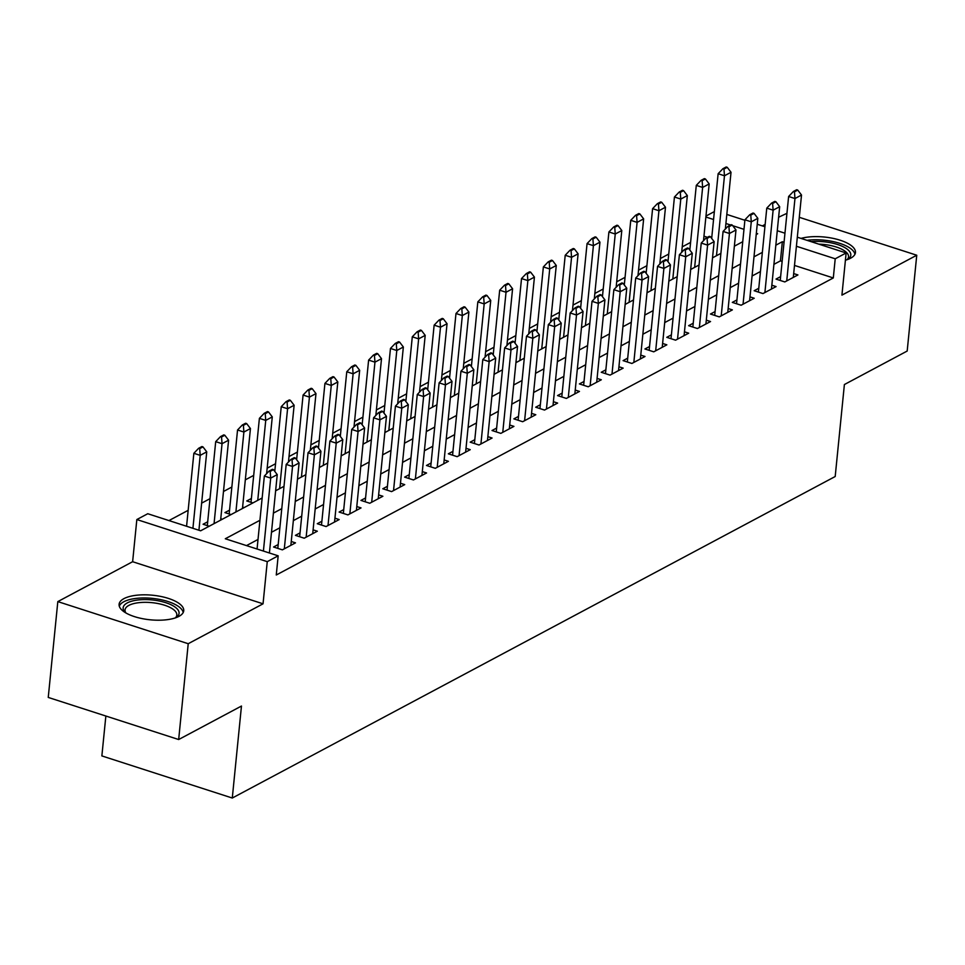 <?xml version="1.0" encoding="UTF-8"?>
<svg xmlns="http://www.w3.org/2000/svg" width="965" height="965" viewBox="0 0 965 965"><rect width="100%" height="100%" fill="white"/><g stroke="black" fill="none" stroke-linecap="round" stroke-linejoin="round"><path stroke-width="1.45" d="M845.412 260.212A32.484 12.352 5.7 0 0 850.635 258.198A32.484 12.352 5.7 0 0 855.46 252.541A32.484 12.352 5.7 0 0 836.546 239.175A32.484 12.352 5.7 0 0 801.01 238.391M123.93 598.638A32.484 12.352 5.7 0 0 119.093 604.295A32.484 12.352 5.7 0 0 141.976 618.565A32.484 12.352 5.7 0 0 178.911 616.394A32.484 12.352 5.7 0 0 183.736 610.736A32.484 12.352 5.7 0 0 160.866 596.466A32.484 12.352 5.7 0 0 123.93 598.638M705.97 216.064L714.353 211.588M786.945 213.313L778.622 217.234M765.149 224.423L762.35 225.907M105.861 716.018L101.868 755.921L232.288 798.031L835.195 476.517L844.387 384.54L907.184 351.043L916.75 255.23L799.297 217.306M232.288 798.031L241.467 706.042L178.67 739.528L48.25 697.43L57.816 601.605L188.223 643.715L263.047 603.813L267.257 561.654L136.837 519.544L147.766 513.73L200.636 530.798L262.154 497.988M263.047 603.813L132.627 561.714L57.816 601.605M132.627 561.714L136.837 519.544M690.59 242.408L682.219 246.871M668.745 254.06L660.374 258.524M646.9 265.701L638.528 270.164M625.055 277.353L616.683 281.816M603.209 289.005L594.838 293.469M581.364 300.646L572.993 305.109M559.519 312.298L551.148 316.761M537.674 323.951L529.303 328.414M515.829 335.591L507.457 340.066M493.983 347.243L485.612 351.706M472.138 358.896L463.767 363.359M450.293 370.536L441.922 375.011M428.46 382.188L420.077 386.651M406.615 393.841L398.231 398.304M384.77 405.493L376.386 409.956M362.924 417.133L354.541 421.596M341.079 428.786L332.696 433.249M319.234 440.438L310.851 444.901M297.389 452.078L289.017 456.554M275.544 463.731L267.172 468.194M253.698 475.383L245.327 479.846M231.853 487.023L223.482 491.499M210.008 498.676L201.637 503.139M188.163 510.328L168.959 520.569M178.67 739.528L188.223 643.715M780.625 276.617L776.005 279.09L784.81 281.937L797.922 274.941L793.676 273.578M758.779 288.27L754.16 290.73L762.965 293.577L776.077 286.593L771.831 285.218M736.934 299.922L732.314 302.383L741.12 305.23L754.232 298.245L749.986 296.87M715.089 311.574L710.469 314.035L719.275 316.882L732.387 309.886L728.153 308.523M693.244 323.215L688.624 325.688L697.43 328.522L710.542 321.538L706.308 320.163M671.399 334.867L666.779 337.328L675.584 340.175L688.696 333.19L684.462 331.815M649.554 346.519L644.934 348.98L653.751 351.827L666.851 344.831L662.617 343.468M627.708 358.16L623.088 360.633L631.906 363.467L645.006 356.483L640.772 355.12M605.863 369.812L601.243 372.273L610.061 375.12L623.161 368.135L618.927 366.76M584.018 381.465L579.398 383.925L588.216 386.772L601.316 379.776L597.082 378.413M562.173 393.105L557.553 395.578L566.371 398.424L579.47 391.428L575.236 390.065M540.328 404.757L535.708 407.218L544.525 410.065L557.625 403.081L553.391 401.705M518.482 416.41L513.863 418.87L522.68 421.717L535.78 414.733L531.546 413.358M496.637 428.05L492.017 430.523L500.835 433.369L513.935 426.373L509.701 425.01M474.792 439.702L470.172 442.163L478.99 445.01L492.09 438.026L487.856 436.65M452.947 451.355L448.327 453.815L457.145 456.662L470.244 449.678L466.011 448.303M431.114 463.007L426.482 465.468L435.299 468.315L448.399 461.318L444.165 459.955M409.269 474.647L404.637 477.12L413.454 479.955L426.554 472.971L422.32 471.608M387.423 486.3L382.791 488.76L391.609 491.607L404.721 484.623L400.475 483.248M365.578 497.952L360.946 500.413L369.764 503.26L382.876 496.263L378.63 494.9M343.733 509.592L339.113 512.065L347.919 514.9L361.031 507.916L356.785 506.553M321.888 521.245L317.268 523.706L326.074 526.552L339.185 519.568L334.939 518.193M300.043 532.897L295.423 535.358L304.228 538.205L317.34 531.208L313.094 529.845M278.197 544.537L273.578 547.01L282.383 549.857L295.495 542.861L291.249 541.498M207.704 521.788L203.084 524.248L209.2 526.227M229.549 510.135L224.929 512.596L231.045 514.574M251.395 498.483L246.763 500.956L252.89 502.922M707.442 237.318L703.968 236.196M222.312 519.23L220.756 518.736M244.157 507.59L242.601 507.083M259.935 520.292L225.303 538.76L278.173 555.828L276.267 574.995L833.302 277.956L794.497 265.423M782.145 261.431L780.432 260.876L773.918 264.35M760.444 271.539L752.073 276.002M738.599 283.191L730.228 287.654M716.754 294.832L708.382 299.307M694.921 306.484L686.537 310.947M673.075 318.136L664.692 322.6M651.23 329.777L642.847 334.252M629.385 341.429L621.002 345.892M607.54 353.081L599.156 357.545M585.695 364.734L577.311 369.197M563.85 376.374L555.478 380.837M542.004 388.026L533.633 392.49M520.159 399.679L511.788 404.142M498.314 411.319L489.943 415.794M476.469 422.972L468.097 427.435M454.624 434.624L446.252 439.087M432.778 446.264L424.407 450.739M410.933 457.917L402.562 462.38M389.088 469.569L380.717 474.032M367.243 481.221L358.871 485.685M345.398 492.862L337.026 497.325M323.552 504.514L315.181 508.977M301.707 516.166L293.336 520.63M279.862 527.807L271.491 532.27M258.017 539.459L246.497 545.599M797.307 237.197L846.136 252.963L841.926 295.121L916.75 255.23M846.136 252.963L835.22 258.789L796.402 246.256M833.302 277.956L835.22 258.789M278.173 555.828L267.257 561.654M726.814 214.435L744.884 220.273M757.236 224.266L764.919 226.739M777.271 230.732L784.955 233.204M756.21 234.531L757.67 233.747L756.331 233.325M743.979 229.332L732.712 225.689M730.553 224.99L725.909 223.494M713.557 219.513L705.873 217.028M275.628 490.799L284 486.336M297.473 479.159L305.845 474.683M319.319 467.506L327.69 463.043M341.164 455.854L349.535 451.391M363.009 444.202L371.38 439.738M384.854 432.561L393.225 428.098M406.699 420.909L415.071 416.446M428.544 409.256L436.916 404.793M450.39 397.616L458.761 393.141M472.235 385.964L480.606 381.501M494.08 374.311L502.451 369.848M515.925 362.671L524.297 358.196M537.77 351.019L546.142 346.556M559.616 339.366L567.987 334.903M581.461 327.726L589.832 323.251M603.306 316.074L611.677 311.611M625.151 304.421L633.523 299.958M646.996 292.769L655.368 288.306M668.829 281.129L677.213 276.666M690.675 269.476L699.058 265.013M712.52 257.824L720.903 253.361M734.365 246.184L742.748 241.708M784.05 242.263L782.35 241.72L775.836 245.194M762.362 252.372L753.991 256.835M740.517 264.024L732.146 268.487M718.672 275.676L710.3 280.139M696.827 287.317L688.455 291.792M674.981 298.969L666.61 303.432M653.136 310.621L644.765 315.085M631.291 322.262L622.92 326.737M609.446 333.914L601.074 338.377M587.601 345.567L579.229 350.03M565.755 357.219L557.384 361.682M543.91 368.859L535.539 373.322M522.065 380.512L513.694 384.975M500.22 392.164L491.848 396.627M478.375 403.804L470.003 408.279M456.542 415.457L448.158 419.92M434.696 427.109L426.313 431.572M412.851 438.749L404.468 443.225M391.006 450.402L382.623 454.865M369.161 462.054L360.777 466.517M347.316 473.694L338.932 478.17M325.47 485.347L317.087 489.81M303.625 496.999L295.254 501.462M281.78 508.651L273.409 513.115M780.432 260.876L782.35 241.72M273.457 469.641L272.407 469.304L269.126 471.053L270.188 471.39L273.457 469.641L277.245 474.611L269.416 553.005M263.409 551.063L270.695 478.097L264.35 476.047L269.126 471.053M257.064 549.013L264.35 476.047M277.245 474.611L270.695 478.097L270.188 471.39M198.923 530.243L206.751 451.849L200.201 455.347L192.916 528.301M199.695 448.629L202.964 446.879L201.914 446.542L198.633 448.291L199.695 448.629L200.201 455.347L193.856 453.297L186.571 526.251M206.751 451.849L202.964 446.879M198.633 448.291L193.856 453.297M125.498 612.715A28.106 10.687 -174.3 0 1 125.173 612.401A28.106 10.687 -174.3 0 1 127.32 602.896A28.106 10.687 -174.3 0 1 164.726 602.365A28.106 10.687 -174.3 0 1 176.173 617.491A28.106 10.687 -174.3 0 1 175.811 617.745M175.353 617.902A26.031 9.891 5.7 0 0 176.824 615.079A26.031 9.891 5.7 0 0 158.489 603.644A26.031 9.891 5.7 0 0 128.888 605.381A26.031 9.891 5.7 0 0 125.028 609.916A26.031 9.891 5.7 0 0 125.908 612.956M183.193 612.558A32.279 12.268 5.7 0 0 158.948 599.301A32.279 12.268 5.7 0 0 123.797 601.762A32.279 12.268 5.7 0 0 119.286 606.177M811.082 241.648A28.106 10.687 -174.3 0 1 823.712 241.733A28.106 10.687 -174.3 0 1 847.897 259.296A28.106 10.687 -174.3 0 1 847.535 259.537M847.077 259.694A26.031 9.891 5.7 0 0 848.549 256.883A26.031 9.891 5.7 0 0 823.459 244.434A26.031 9.891 5.7 0 0 818.839 244.145M854.918 254.35A32.279 12.268 5.7 0 0 823.845 240.152A32.279 12.268 5.7 0 0 806.969 240.321M295.302 457.989L294.253 457.651L290.972 459.4L292.033 459.738L295.302 457.989L299.09 462.959L290.875 545.322M284.313 548.82L292.54 466.457L286.195 464.406L290.972 459.4M277.811 548.373L286.195 464.406M299.09 462.959L292.54 466.457L292.033 459.738M317.147 446.349L316.098 445.999L312.817 447.748L313.878 448.098L317.147 446.349L320.935 451.306L312.72 533.681M306.158 537.167L314.385 454.805L308.04 452.754L312.817 447.748M299.657 536.733L308.04 452.754M320.935 451.306L314.385 454.805L313.878 448.098M338.992 434.696L337.943 434.359L334.662 436.108L335.724 436.445L338.992 434.696L342.78 439.654L334.553 522.029M328.004 525.527L336.23 443.152L329.885 441.102L334.662 436.108M321.502 525.081L329.885 441.102M342.78 439.654L336.23 443.152L335.724 436.445M360.838 423.044L359.788 422.706L356.507 424.455L357.569 424.793L360.838 423.044L364.625 428.014L356.399 510.376M349.849 513.875L358.075 431.512L351.73 429.461L356.507 424.455M343.347 513.428L351.73 429.461M364.625 428.014L358.075 431.512L357.569 424.793M220.623 520.135L228.596 440.197L222.047 443.695L214.061 523.633M221.54 436.988L224.809 435.239L223.759 434.889L220.478 436.638L221.54 436.988L222.047 443.695L215.702 441.644L207.318 525.611M228.596 440.197L224.809 435.239M220.478 436.638L215.702 441.644M242.468 508.483L250.442 428.544L243.892 432.043L235.906 511.981M243.385 425.336L246.654 423.587L245.605 423.249L242.324 424.998L243.385 425.336L243.892 432.043L237.547 429.992L229.163 513.971M250.442 428.544L246.654 423.587M242.324 424.998L237.547 429.992M266.617 473.67L272.287 416.904L265.737 420.39L257.752 500.34M265.23 413.683L268.499 411.934L267.45 411.597L264.169 413.346L265.23 413.683L265.737 420.39L259.392 418.352L251.009 502.319M272.287 416.904L268.499 411.934M264.169 413.346L259.392 418.352M288.463 462.03L294.132 405.252L287.582 408.75L279.597 488.688M287.075 402.043L290.344 400.294L289.295 399.944L286.014 401.693L287.075 402.043L287.582 408.75L281.237 406.699L274.784 471.366M294.132 405.252L290.344 400.294M286.014 401.693L281.237 406.699M382.683 411.404L381.633 411.054L378.352 412.803L379.414 413.153L382.683 411.404L386.47 416.361L378.244 498.736M371.694 502.222L379.921 419.859L373.576 417.809L378.352 412.803M365.192 501.776L373.576 417.809M386.47 416.361L379.921 419.859L379.414 413.153M310.308 450.378L315.977 393.599L309.427 397.098L301.442 477.036M308.921 390.391L312.19 388.642L311.14 388.304L307.859 390.053L308.921 390.391L309.427 397.098L303.082 395.047L296.629 459.726M315.977 393.599L312.19 388.642M307.859 390.053L303.082 395.047M404.528 399.751L403.479 399.413L400.198 401.163L401.259 401.5L404.528 399.751L408.316 404.709L400.089 487.084M393.539 490.582L401.766 408.207L395.421 406.156L400.198 401.163M387.037 490.136L395.421 406.156M408.316 404.709L401.766 408.207L401.259 401.5M332.153 438.725L337.822 381.959L331.272 385.445L323.287 465.383M330.766 378.738L334.035 376.989L332.973 376.652L329.704 378.401L330.766 378.738L331.272 385.445L324.928 383.407L318.474 448.074M337.822 381.959L334.035 376.989M329.704 378.401L324.928 383.407M426.373 388.099L425.324 387.761L422.043 389.51L423.104 389.848L426.373 388.099L430.161 393.069L421.934 475.431M415.384 478.93L423.611 396.555L417.266 394.516L422.043 389.51M408.883 478.483L417.266 394.516M430.161 393.069L423.611 396.555L423.104 389.848M353.998 427.085L359.668 370.307L353.118 373.805L345.132 453.743M352.599 367.086L355.88 365.349L354.818 364.999L351.55 366.748L352.599 367.086L353.118 373.805L346.773 371.754L340.307 436.421M359.668 370.307L355.88 365.349M351.55 366.748L346.773 371.754M448.218 376.459L447.157 376.109L443.888 377.858L444.949 378.196L448.218 376.459L452.006 381.416L443.779 463.791M437.229 467.277L445.456 384.914L439.111 382.864L443.888 377.858M430.728 466.831L439.111 382.864M452.006 381.416L445.456 384.914L444.949 378.196M375.843 415.433L381.513 358.654L374.963 362.152L366.977 442.091M374.444 355.446L377.725 353.697L376.664 353.359L373.395 355.096L374.444 355.446L374.963 362.152L368.618 360.102L362.152 424.781M381.513 358.654L377.725 353.697M373.395 355.096L368.618 360.102M470.064 364.806L469.002 364.468L465.733 366.205L466.783 366.555L470.064 364.806L473.851 369.764L465.625 452.139M459.075 455.637L467.301 373.262L460.956 371.211L465.733 366.205M452.573 455.191L460.956 371.211M473.851 369.764L467.301 373.262L466.783 366.555M397.689 403.78L403.358 347.014L396.796 350.5L388.823 430.438M396.289 343.793L399.57 342.044L398.509 341.707L395.24 343.456L396.289 343.793L396.796 350.5L390.463 348.449L383.998 413.129M403.358 347.014L399.57 342.044M395.24 343.456L390.463 348.449M491.909 353.154L490.847 352.816L487.578 354.565L488.628 354.903L491.909 353.154L495.696 358.124L487.47 440.486M480.92 443.984L489.146 361.61L482.802 359.571L487.578 354.565M474.418 443.538L482.802 359.571M495.696 358.124L489.146 361.61L488.628 354.903M419.534 392.14L425.203 335.362L418.641 338.86L410.668 418.798M418.135 332.141L421.416 330.392L420.354 330.054L417.085 331.803L418.135 332.141L418.641 338.86L412.296 336.809L405.843 401.476M425.203 335.362L421.416 330.392M417.085 331.803L412.296 336.809M513.754 341.514L512.692 341.164L509.423 342.913L510.473 343.25L513.754 341.514L517.542 346.471L509.315 428.846M502.765 432.332L510.98 349.969L504.647 347.919L509.423 342.913M496.263 431.886L504.647 347.919M517.542 346.471L510.98 349.969L510.473 343.25M441.379 380.487L447.048 323.709L440.486 327.207L432.513 407.146M439.98 320.501L443.261 318.752L442.199 318.414L438.93 320.151L439.98 320.501L440.486 327.207L434.141 325.157L427.688 389.824M447.048 323.709L443.261 318.752M438.93 320.151L434.141 325.157M535.599 329.861L534.538 329.523L531.269 331.26L532.318 331.61L535.599 329.861L539.387 334.819L531.16 417.194M524.61 420.692L532.825 338.317L526.48 336.266L531.269 331.26M518.109 420.245L526.48 336.266M539.387 334.819L532.825 338.317L532.318 331.61M463.224 368.835L468.894 312.057L462.332 315.555L454.358 395.493M461.825 308.848L465.106 307.099L464.044 306.761L460.775 308.51L461.825 308.848L462.332 315.555L455.987 313.504L449.533 378.183M468.894 312.057L465.106 307.099M460.775 308.51L455.987 313.504M485.069 357.183L490.739 300.417L484.177 303.915L476.203 383.853M483.67 297.196L486.951 295.447L485.89 295.109L482.621 296.858L483.67 297.196L484.177 303.915L477.832 301.864L471.378 366.531M490.739 300.417L486.951 295.447M482.621 296.858L477.832 301.864M506.915 345.542L512.584 288.764L506.022 292.262L498.049 372.201M505.515 285.556L508.796 283.807L507.735 283.457L504.466 285.206L505.515 285.556L506.022 292.262L499.677 290.212L493.224 354.879M512.584 288.764L508.796 283.807M504.466 285.206L499.677 290.212M557.444 318.209L556.383 317.871L553.114 319.62L554.163 319.958L557.444 318.209L561.232 323.179L553.005 405.541M546.455 409.039L554.67 326.665L548.325 324.614L553.114 319.62M539.954 408.593L548.325 324.614M561.232 323.179L554.67 326.665L554.163 319.958M579.29 306.556L578.228 306.219L574.959 307.968L576.009 308.305L579.29 306.556L583.077 311.526L574.851 393.889M568.301 397.387L576.515 315.024L570.17 312.974L574.959 307.968M561.799 396.941L570.17 312.974M583.077 311.526L576.515 315.024L576.009 308.305M601.135 294.916L600.073 294.566L596.804 296.315L597.854 296.665L601.135 294.916L604.922 299.874L596.696 382.249M590.146 385.735L598.36 303.372L592.015 301.321L596.804 296.315M583.644 385.288L592.015 301.321M604.922 299.874L598.36 303.372L597.854 296.665M528.76 333.89L534.429 277.112L527.867 280.61L519.894 360.548M527.36 273.903L530.641 272.154L529.58 271.816L526.311 273.565L527.36 273.903L527.867 280.61L521.522 278.559L515.069 343.238M534.429 277.112L530.641 272.154M526.311 273.565L521.522 278.559M622.98 283.264L621.918 282.926L618.649 284.675L619.699 285.013L622.98 283.264L626.768 288.221L618.541 370.596M611.991 374.094L620.206 291.72L613.861 289.669L618.649 284.675M605.477 373.648L613.861 289.669M626.768 288.221L620.206 291.72L619.699 285.013M550.605 322.238L556.274 265.472L549.712 268.958L541.739 348.896M549.206 262.251L552.487 260.502L551.425 260.164L548.144 261.913L549.206 262.251L549.712 268.958L543.367 266.919L536.914 331.586M556.274 265.472L552.487 260.502M548.144 261.913L543.367 266.919M644.825 271.611L643.764 271.274L640.495 273.023L641.544 273.36L644.825 271.611L648.613 276.581L640.386 358.944M633.836 362.442L642.051 280.067L635.706 278.029L640.495 273.023M627.322 361.996L635.706 278.029M648.613 276.581L642.051 280.067L641.544 273.36M572.45 310.597L578.107 253.819L571.557 257.317L563.584 337.255M571.051 250.598L574.332 248.861L573.27 248.512L569.989 250.261L571.051 250.598L571.557 257.317L565.213 255.267L558.759 319.934M578.107 253.819L574.332 248.861M569.989 250.261L565.213 255.267M666.67 259.971L665.609 259.621L662.328 261.37L663.389 261.72L666.67 259.971L670.458 264.929L662.231 347.304M655.681 350.79L663.896 268.427L657.551 266.376L662.328 261.37M649.168 350.343L657.551 266.376M670.458 264.929L663.896 268.427L663.389 261.72M594.295 298.945L599.953 242.167L593.403 245.665L585.429 325.603M592.896 238.958L596.177 237.209L595.115 236.871L591.835 238.608L592.896 238.958L593.403 245.665L587.058 243.614L580.604 308.293M599.953 242.167L596.177 237.209M591.835 238.608L587.058 243.614M688.515 248.319L687.454 247.981L684.173 249.73L685.234 250.068L688.515 248.319L692.291 253.276L684.076 335.651M677.526 339.149L685.741 256.774L679.396 254.724L684.173 249.73M671.013 338.703L679.396 254.724M692.291 253.276L685.741 256.774L685.234 250.068M616.14 287.293L621.798 230.526L615.248 234.013L607.274 313.951M614.741 227.306L618.022 225.557L616.961 225.219L613.68 226.968L614.741 227.306L615.248 234.013L608.903 231.974L602.45 296.641M621.798 230.526L618.022 225.557M613.68 226.968L608.903 231.974M710.361 236.666L709.299 236.328L706.018 238.078L707.08 238.415L710.361 236.666L714.136 241.636L705.922 323.999M699.372 327.497L707.586 245.122L701.241 243.084L706.018 238.078M692.858 327.051L701.241 243.084M714.136 241.636L707.586 245.122L707.08 238.415M637.986 275.652L643.643 218.874L637.093 222.372L629.12 302.31M636.586 215.653L639.867 213.916L638.806 213.567L635.525 215.316L636.586 215.653L637.093 222.372L630.748 220.322L624.295 284.989M643.643 218.874L639.867 213.916M635.525 215.316L630.748 220.322M732.206 225.026L731.144 224.676L727.863 226.425L728.925 226.763L732.206 225.026L735.981 229.984L727.767 312.358M721.217 315.844L729.431 233.482L723.087 231.431L727.863 226.425M714.703 315.398L723.087 231.431M735.981 229.984L729.431 233.482L728.925 226.763M659.831 264L665.488 207.222L658.938 210.72L650.965 290.658M658.432 204.013L661.713 202.264L660.651 201.926L657.37 203.663L658.432 204.013L658.938 210.72L652.593 208.669L646.14 273.336M665.488 207.222L661.713 202.264M657.37 203.663L652.593 208.669M754.051 213.374L752.99 213.036L749.708 214.773L750.77 215.123L754.051 213.374L757.827 218.331L749.612 300.706M743.05 304.204L751.277 221.829L744.932 219.779L749.708 214.773M736.548 303.758L744.932 219.779M757.827 218.331L751.277 221.829L750.77 215.123M681.676 252.347L687.333 195.581L680.783 199.067L672.81 279.006M680.277 192.361L683.558 190.612L682.496 190.274L679.215 192.023L680.277 192.361L680.783 199.067L674.438 197.017L667.985 261.696M687.333 195.581L683.558 190.612M679.215 192.023L674.438 197.017M775.896 201.721L774.835 201.383L771.554 203.133L772.615 203.47L775.896 201.721L779.672 206.691L771.457 289.054M764.895 292.552L773.122 210.177L766.777 208.126L771.554 203.133M758.394 292.106L766.777 208.126M779.672 206.691L773.122 210.177L772.615 203.47M703.509 240.695L709.178 183.929L702.629 187.427L694.643 267.365M702.122 180.708L705.403 178.959L704.341 178.622L701.06 180.371L702.122 180.708L702.629 187.427L696.284 185.377L689.83 250.044M709.178 183.929L705.403 178.959M701.06 180.371L696.284 185.377M797.741 190.069L796.68 189.731L793.399 191.48L794.46 191.818L797.741 190.069L801.517 195.039L793.302 277.401M786.74 280.899L794.967 198.537L788.622 196.486L793.399 191.48M780.239 280.453L788.622 196.486M801.517 195.039L794.967 198.537L794.46 191.818M725.354 229.055L731.024 172.277L724.474 175.775L716.488 255.713M723.967 169.068L727.236 167.319L726.187 166.969L722.906 168.718L723.967 169.068L724.474 175.775L718.129 173.724L711.675 238.391M731.024 172.277L727.236 167.319M722.906 168.718L718.129 173.724"/></g></svg>
